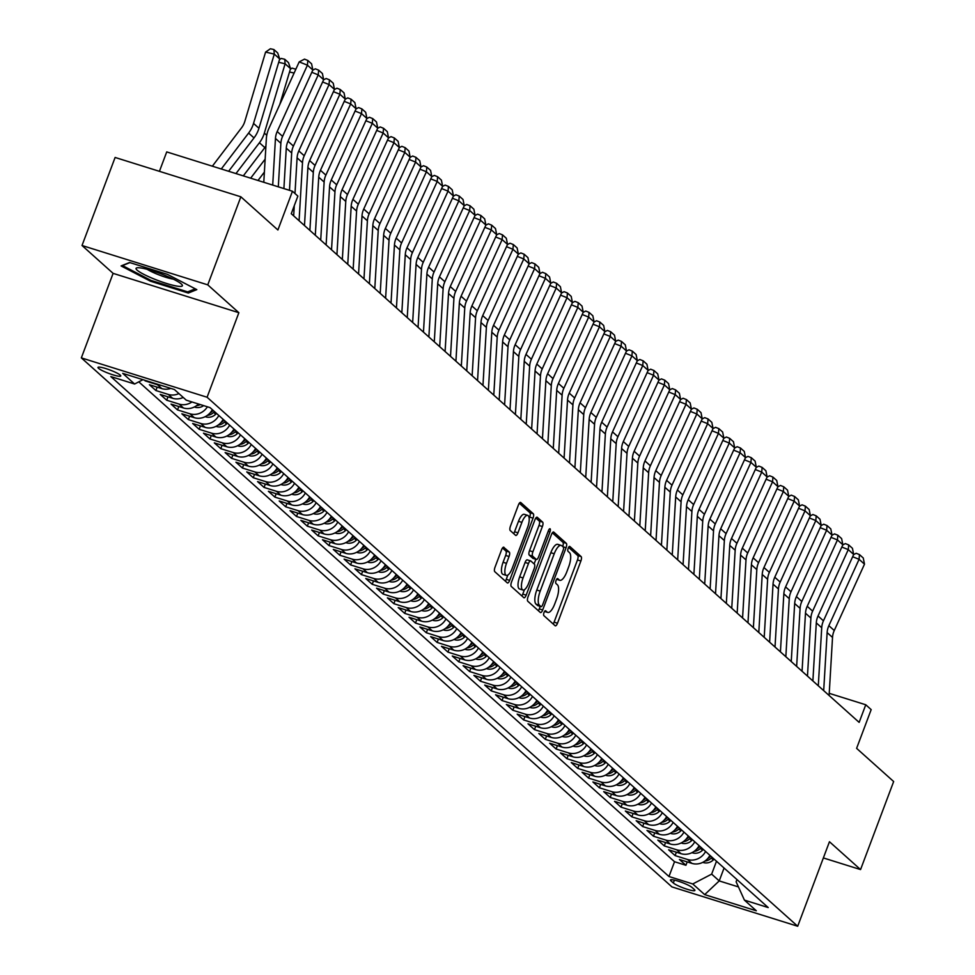 <?xml version="1.0" encoding="UTF-8"?>
<svg xmlns="http://www.w3.org/2000/svg" width="975" height="975" viewBox="0 0 975 975"><rect width="100%" height="100%" fill="white"/><g stroke="black" fill="none" stroke-linecap="round" stroke-linejoin="round"><path stroke-width="1.46" d="M544.013 612.544A2.608 0.914 107.4 0 0 543.855 615.627L555.128 625.731A3.729 1.316 107.4 0 0 555.311 625.84A3.729 1.316 107.4 0 0 557.493 623.232L580.881 561.003A3.729 1.316 107.4 0 0 581.124 556.591L569.839 546.487A2.608 0.914 107.4 0 0 569.705 546.414A2.608 0.914 107.4 0 0 568.181 548.242A2.608 0.914 107.4 0 0 568.023 551.326L569.485 552.642A11.944 4.205 107.4 0 1 568.717 566.743L566.768 571.935A11.944 4.205 107.4 0 1 559.808 580.296A11.944 4.205 107.4 0 1 559.211 579.942L557.749 578.638A2.608 0.914 107.4 0 0 557.627 578.565A2.608 0.914 107.4 0 0 556.103 580.393A2.608 0.914 107.4 0 0 555.933 583.477L557.395 584.793A11.944 4.205 107.4 0 1 556.64 598.894L554.69 604.073A11.944 4.205 107.4 0 1 547.718 612.434A11.944 4.205 107.4 0 1 547.133 612.093L545.671 610.789A2.608 0.914 107.4 0 0 545.537 610.716A2.608 0.914 107.4 0 0 544.013 612.544M98.499 368.294A12.175 1.804 -159.4 0 0 110.809 374.132A12.175 1.804 -159.4 0 0 120.766 375.984A12.175 1.804 -159.4 0 0 120.242 375.107A12.175 1.804 -159.4 0 0 107.933 369.269A12.175 1.804 -159.4 0 0 97.975 367.417A12.175 1.804 -159.4 0 0 98.499 368.294M503.929 547.292A3.729 1.316 107.4 0 0 503.746 547.194A3.729 1.316 107.4 0 0 501.577 549.803L495.008 567.255A3.729 1.316 107.4 0 0 494.776 571.667L507.305 582.892A3.729 1.316 107.4 0 0 507.487 583.001A3.729 1.316 107.4 0 0 509.657 580.381L533.045 518.164A3.729 1.316 107.4 0 0 533.288 513.752L520.76 502.527A3.729 1.316 107.4 0 0 520.577 502.418A3.729 1.316 107.4 0 0 518.395 505.038L510.473 526.122A3.729 1.316 107.4 0 0 510.23 530.534L515.592 535.336A3.729 1.316 107.4 0 0 515.775 535.446A3.729 1.316 107.4 0 0 517.957 532.825L521.893 522.368A9.994 3.51 107.4 0 1 527.707 515.385A9.994 3.51 107.4 0 1 527.572 527.463L512.168 568.425A9.994 3.51 107.4 0 1 506.354 575.408A9.994 3.51 107.4 0 1 506.488 563.331L509.06 556.506A3.729 1.316 107.4 0 0 509.291 552.094L503.539 547.17M823.363 857.939L860.559 869.578L893.661 781.536L856.611 748.349L871.175 709.617L865.763 704.767L859.146 722.378L291.257 213.708L297.875 196.097L292.463 191.258L166.725 151.905L159.425 171.332M207.76 284.858L82.022 245.505L113.112 273.366L238.863 312.707L207.76 284.858L240.862 196.804L277.899 229.99L292.463 191.258M238.863 312.707L207.09 397.239L797.696 926.25L671.946 886.909L81.339 357.886L207.09 397.239M860.559 869.578L829.457 841.73L797.696 926.25M528.036 596.834A3.729 1.316 107.4 0 0 527.792 601.246L540.321 612.471A3.729 1.316 107.4 0 0 540.503 612.568A3.729 1.316 107.4 0 0 542.685 609.96L566.073 547.743A3.729 1.316 107.4 0 0 566.304 543.331L553.776 532.106A3.729 1.316 107.4 0 0 553.593 531.997A3.729 1.316 107.4 0 0 551.423 534.617L528.036 596.834M523.807 597.675L511.278 586.45A3.729 1.316 107.4 0 1 511.522 582.051L534.909 519.821A3.729 1.316 107.4 0 1 537.091 517.213A3.729 1.316 107.4 0 1 537.274 517.323L542.636 522.125A3.729 1.316 107.4 0 1 542.393 526.524L532.911 551.765A3.729 1.316 107.4 0 0 532.667 556.177L536.226 559.357A3.729 1.316 107.4 0 0 536.408 559.467A3.729 1.316 107.4 0 0 538.59 556.847L548.462 530.583A2.608 0.914 107.4 0 1 549.985 528.755A2.608 0.914 107.4 0 1 549.949 531.911L526.171 595.177A3.729 1.316 107.4 0 1 523.989 597.785A3.729 1.316 107.4 0 1 523.807 597.675M82.022 245.505L115.111 157.462L240.862 196.804M144.239 380.092L145.238 380.408M161.009 385.332A15.222 14.064 131.9 0 1 157.487 384.723L161.813 388.598L149.407 384.723L155.89 390.536L157.17 387.148M178.9 393.571A15.222 14.064 131.9 0 1 168.297 394.412L172.624 398.288L160.217 394.412L166.713 400.225L167.98 396.837M191.978 401.956A15.222 14.064 131.9 0 1 179.12 404.101L183.446 407.977L171.039 404.101L177.523 409.914L178.803 406.526M207.419 406.794A15.222 14.064 131.9 0 1 189.93 413.79L194.257 417.666L181.85 413.79L188.346 419.603L189.613 416.215M218.827 415.46A15.222 14.064 131.9 0 1 200.752 423.479L205.079 427.355L192.672 423.479L199.156 429.293L200.436 425.904M229.637 425.149A15.222 14.064 131.9 0 1 211.563 433.168L215.889 437.044L203.483 433.168L209.978 438.982L211.246 435.593M240.459 434.838A15.222 14.064 131.9 0 1 222.385 442.857L226.712 446.733L214.305 442.857L220.789 448.671L222.068 445.283M251.27 444.527A15.222 14.064 131.9 0 1 233.196 452.546L237.522 456.422L225.115 452.546L231.611 458.36L232.879 454.972M262.092 454.216A15.222 14.064 131.9 0 1 244.018 462.235L248.345 466.111L235.938 462.223L242.434 468.037L243.701 464.661M272.902 463.905A15.222 14.064 131.9 0 1 254.828 471.924L259.155 475.8L246.76 471.912L253.244 477.726L254.512 474.35M283.725 473.594A15.222 14.064 131.9 0 1 265.651 481.613L269.978 485.489L257.571 481.601L264.067 487.415L265.334 484.039M294.535 483.283A15.222 14.064 131.9 0 1 276.461 491.303L280.788 495.178L268.393 491.29L274.877 497.104L276.157 493.728M305.358 492.972A15.222 14.064 131.9 0 1 287.284 500.992L291.61 504.867L279.203 500.979L285.699 506.793L286.967 503.417M316.168 502.661A15.222 14.064 131.9 0 1 298.106 510.681L302.433 514.556L290.026 510.668L296.51 516.482L297.789 513.106M326.991 512.35A15.222 14.064 131.9 0 1 308.917 520.37L313.243 524.245L300.836 520.357L307.332 526.171L308.6 522.795M337.801 522.039A15.222 14.064 131.9 0 1 319.739 530.059L324.066 533.934L311.659 530.047L318.143 535.86L319.422 532.484M348.623 531.728A15.222 14.064 131.9 0 1 330.549 539.748L334.876 543.623L322.469 539.736L328.965 545.549L330.232 542.173M359.446 541.418A15.222 14.064 131.9 0 1 341.372 549.437L345.698 553.312L333.292 549.425L339.775 555.238L341.055 551.862M370.256 551.107A15.222 14.064 131.9 0 1 352.182 559.126L356.509 563.002L344.102 559.114L350.598 564.927L351.865 561.551M381.079 560.796A15.222 14.064 131.9 0 1 363.005 568.815L367.331 572.691L354.924 568.803L361.408 574.616L362.688 571.24M391.889 570.485A15.222 14.064 131.9 0 1 373.815 578.504L378.142 582.38L365.735 578.492L372.231 584.305L373.498 580.929M402.712 580.174A15.222 14.064 131.9 0 1 384.638 588.193L388.964 592.069L376.557 588.181L383.053 593.994L384.321 590.618M413.522 589.863A15.222 14.064 131.9 0 1 395.448 597.882L399.774 601.758L387.38 597.87L393.863 603.683L395.131 600.308M424.344 599.552A15.222 14.064 131.9 0 1 406.27 607.571L410.597 611.447L398.19 607.559L404.686 613.372L405.953 609.997M435.155 609.241A15.222 14.064 131.9 0 1 417.081 617.26L421.407 621.136L409.013 617.248L415.496 623.062L416.776 619.686M445.977 618.93A15.222 14.064 131.9 0 1 427.903 626.949L432.23 630.825L419.823 626.937L426.319 632.751L427.586 629.375M456.788 628.619A15.222 14.064 131.9 0 1 438.726 636.638L443.052 640.514L430.645 636.626L437.129 642.44L438.409 639.064M467.61 638.308A15.222 14.064 131.9 0 1 449.536 646.328L453.862 650.203L441.456 646.315L447.952 652.129L449.219 648.753M478.42 647.997A15.222 14.064 131.9 0 1 460.358 656.017L464.685 659.892L452.278 656.004L458.762 661.818L460.042 658.442M489.243 657.686A15.222 14.064 131.9 0 1 471.169 665.706L475.495 669.581L463.088 665.693L469.584 671.507L470.852 668.131M500.065 667.375A15.222 14.064 131.9 0 1 481.991 675.395L486.318 679.27L473.911 675.382L480.395 681.196L481.674 677.82M510.876 677.064A15.222 14.064 131.9 0 1 492.802 685.084L497.128 688.959L484.721 685.072L491.217 690.885L492.485 687.509M521.698 686.753A15.222 14.064 131.9 0 1 503.624 694.773L507.951 698.648L495.544 694.761L502.028 700.574L503.307 697.198M532.508 696.443A15.222 14.064 131.9 0 1 514.434 704.462L518.761 708.338L506.354 704.45L512.85 710.263L514.117 706.887M543.331 706.132A15.222 14.064 131.9 0 1 525.257 714.151L529.583 718.027L517.177 714.139L523.673 719.952L524.94 716.576M554.141 715.821A15.222 14.064 131.9 0 1 536.067 723.84L540.394 727.716L527.999 723.828L534.483 729.641L535.75 726.265M564.964 725.51A15.222 14.064 131.9 0 1 546.89 733.529L551.216 737.405L538.809 733.517L545.305 739.33L546.573 735.954M575.774 735.199A15.222 14.064 131.9 0 1 557.7 743.218L562.027 747.094L549.632 743.206L556.116 749.019L557.395 745.643M586.597 744.888A15.222 14.064 131.9 0 1 568.523 752.907L572.849 756.783L560.442 752.895L566.938 758.708L568.206 755.32M597.407 754.577A15.222 14.064 131.9 0 1 579.345 762.596L583.672 766.472L571.265 762.584L577.748 768.398L579.028 765.009M608.229 764.266A15.222 14.064 131.9 0 1 590.155 772.285L594.482 776.161L582.075 772.273L588.571 778.087L589.838 774.698M619.04 773.955A15.222 14.064 131.9 0 1 600.978 781.974L605.304 785.85L592.898 781.962L599.381 787.776L600.661 784.388M629.862 783.644A15.222 14.064 131.9 0 1 611.788 791.663L616.115 795.539L603.708 791.651L610.204 797.465L611.471 794.077M640.685 793.333A15.222 14.064 131.9 0 1 622.611 801.352L626.937 805.228L614.53 801.34L621.014 807.154L622.294 803.766M651.495 803.022A15.222 14.064 131.9 0 1 633.421 811.042L637.747 814.917L625.341 811.029L631.837 816.843L633.104 813.455M662.318 812.711A15.222 14.064 131.9 0 1 644.243 820.731L648.57 824.606L636.163 820.718L642.647 826.532L643.927 823.144M673.128 822.4A15.222 14.064 131.9 0 1 655.054 830.42L659.38 834.295L646.973 830.408L653.469 836.221L654.737 832.833M683.95 832.089A15.222 14.064 131.9 0 1 665.876 840.109L670.203 843.984L657.796 840.097L664.292 845.91L665.559 842.522M694.761 841.778A15.222 14.064 131.9 0 1 676.687 849.798L681.013 853.673L668.618 849.786L675.102 855.599L687.509 859.487A15.222 14.064 -48.1 0 0 705.583 851.467M676.37 852.211L675.102 855.599M694.395 889.578L692.006 887.445A11.797 1.743 -159.4 0 0 680.087 881.79A11.797 1.743 -159.4 0 0 670.434 879.998A11.797 1.743 -159.4 0 0 670.934 880.852L673.323 882.984A11.797 1.743 -159.4 0 0 685.242 888.639A11.797 1.743 -159.4 0 0 694.895 890.431A11.797 1.743 -159.4 0 0 694.395 889.578M142.935 379.677L134.611 384.016L110.821 376.569L668.972 876.513L692.762 883.959L711.652 874.124L716.491 861.242M134.611 384.016L122.716 373.352L174.379 389.513L186.274 400.177L210.064 407.623L768.215 907.567L744.425 900.12L756.32 910.784L704.669 894.623L692.762 883.959M138.779 381.847L674.529 861.729L685.925 865.288L679.429 859.475L691.836 863.362A15.222 14.064 -48.1 0 0 709.91 855.343M676.687 849.798L664.292 845.91M665.876 840.109L653.469 836.221M655.054 830.42L642.647 826.532M644.243 820.731L631.837 816.843M633.421 811.042L621.014 807.154M622.611 801.352L610.204 797.465M611.788 791.663L599.381 787.776M600.978 781.974L588.571 778.087M590.155 772.285L577.748 768.398M579.345 762.596L566.938 758.708M568.523 752.907L556.116 749.019M557.7 743.218L545.305 739.33M546.89 733.529L534.483 729.641M536.067 723.84L523.673 719.952M525.257 714.151L512.85 710.263M514.434 704.462L502.028 700.574M503.624 694.773L491.217 690.885M492.802 685.084L480.395 681.196M481.991 675.395L469.584 671.507M471.169 665.706L458.762 661.818M460.358 656.017L447.952 652.129M449.536 646.328L437.129 642.44M438.726 636.638L426.319 632.751M427.903 626.949L415.496 623.062M417.081 617.26L404.686 613.372M406.27 607.571L393.863 603.683M395.448 597.882L383.053 593.994M384.638 588.193L372.231 584.305M373.815 578.504L361.408 574.616M363.005 568.815L350.598 564.927M352.182 559.126L339.775 555.238M341.372 549.437L328.965 545.549M330.549 539.748L318.143 535.86M319.739 530.059L307.332 526.171M308.917 520.37L296.51 516.482M298.106 510.681L285.699 506.793M287.284 500.992L274.877 497.104M276.461 491.303L264.067 487.415M265.651 481.613L253.244 477.726M254.828 471.924L242.434 468.037M244.018 462.235L231.611 458.36M233.196 452.546L220.789 448.671M222.385 442.857L209.978 438.982M211.563 433.168L199.156 429.293M200.752 423.479L188.346 419.603M189.93 413.79L177.523 409.914M179.12 404.101L166.713 400.225M168.297 394.412L155.89 390.536M157.487 384.723L145.08 380.847M711.652 874.124L719.221 880.912L738.453 886.921M724.072 868.03L719.221 880.912L704.669 894.623M736.954 879.572L736.125 881.79L744.425 900.12M113.112 273.366L81.339 357.886M865.763 704.767L829.225 693.335M687.192 861.9L685.925 865.288M674.529 861.729L668.972 876.513M681.013 853.673A15.222 14.064 -48.1 0 0 699.087 845.654M670.203 843.984A15.222 14.064 -48.1 0 0 688.277 835.965M659.38 834.295A15.222 14.064 -48.1 0 0 677.454 826.276M648.57 824.606A15.222 14.064 -48.1 0 0 666.644 816.587M637.747 814.917A15.222 14.064 -48.1 0 0 655.822 806.898M626.937 805.228A15.222 14.064 -48.1 0 0 645.011 797.209M616.115 795.539A15.222 14.064 -48.1 0 0 634.189 787.52M605.304 785.85A15.222 14.064 -48.1 0 0 623.366 777.831M594.482 776.161A15.222 14.064 -48.1 0 0 612.556 768.142M583.672 766.472A15.222 14.064 -48.1 0 0 601.733 758.453M572.849 756.783A15.222 14.064 -48.1 0 0 590.923 748.763M562.027 747.094A15.222 14.064 -48.1 0 0 580.101 739.074M551.216 737.405A15.222 14.064 -48.1 0 0 569.29 729.385M540.394 727.716A15.222 14.064 -48.1 0 0 558.468 719.696M529.583 718.027A15.222 14.064 -48.1 0 0 547.658 710.007M518.761 708.338A15.222 14.064 -48.1 0 0 536.835 700.318M507.951 698.648A15.222 14.064 -48.1 0 0 526.025 690.629M497.128 688.959A15.222 14.064 -48.1 0 0 515.202 680.94M486.318 679.27A15.222 14.064 -48.1 0 0 504.392 671.251M475.495 669.581A15.222 14.064 -48.1 0 0 493.569 661.562M464.685 659.892A15.222 14.064 -48.1 0 0 482.747 651.873M453.862 650.203A15.222 14.064 -48.1 0 0 471.937 642.184M443.052 640.514A15.222 14.064 -48.1 0 0 461.114 632.495M432.23 630.825A15.222 14.064 -48.1 0 0 450.304 622.806M421.407 621.136A15.222 14.064 -48.1 0 0 439.481 613.117M410.597 611.447A15.222 14.064 -48.1 0 0 428.671 603.428M399.774 601.758A15.222 14.064 -48.1 0 0 417.848 593.738M388.964 592.069A15.222 14.064 -48.1 0 0 407.038 584.049M378.142 582.38A15.222 14.064 -48.1 0 0 396.216 574.36M367.331 572.691A15.222 14.064 -48.1 0 0 385.405 564.671M356.509 563.002A15.222 14.064 -48.1 0 0 374.583 554.982M345.698 553.312A15.222 14.064 -48.1 0 0 363.773 545.293M334.876 543.623A15.222 14.064 -48.1 0 0 352.95 535.604M324.066 533.934A15.222 14.064 -48.1 0 0 342.14 525.915M313.243 524.245A15.222 14.064 -48.1 0 0 331.317 516.226M302.433 514.556A15.222 14.064 -48.1 0 0 320.495 506.537M291.61 504.867A15.222 14.064 -48.1 0 0 309.684 496.848M280.788 495.178A15.222 14.064 -48.1 0 0 298.862 487.159M269.978 485.489A15.222 14.064 -48.1 0 0 288.052 477.47M259.155 475.8A15.222 14.064 -48.1 0 0 277.229 467.781M248.345 466.111A15.222 14.064 -48.1 0 0 266.419 458.092M237.522 456.422A15.222 14.064 -48.1 0 0 255.596 448.403M226.712 446.733A15.222 14.064 -48.1 0 0 244.786 438.713M215.889 437.044A15.222 14.064 -48.1 0 0 233.963 429.024M205.079 427.355A15.222 14.064 -48.1 0 0 223.153 419.335M194.257 417.666A15.222 14.064 -48.1 0 0 212.331 409.646M183.446 407.977A15.222 14.064 -48.1 0 0 198.51 404.003M172.624 398.288A15.222 14.064 -48.1 0 0 183.227 397.447M161.813 388.598A15.222 14.064 -48.1 0 0 170.82 388.403M129.577 262.507L121.083 265.931L150.455 281.202L188.321 293.048L196.816 289.624L167.444 274.353L129.577 262.507M188.967 291.354L188.321 293.048M150.796 280.3L150.455 281.202M547.718 612.434L544.55 611.447A11.944 4.205 107.4 0 0 545.001 611.435M559.808 580.296L556.64 579.296A11.944 4.205 107.4 0 0 557.091 579.284M553.166 623.963A3.729 1.316 107.4 0 0 554.092 622.16L577.48 559.942A3.729 1.316 107.4 0 0 577.724 555.531L568.596 547.365M562.709 546.573A3.729 1.316 107.4 0 0 562.904 542.271L552.35 532.813M538.346 610.703A3.729 1.316 107.4 0 0 539.285 608.9L540.223 606.377M540.967 606.584A2.608 0.914 107.4 0 0 541.101 606.657A2.608 0.914 107.4 0 0 542.624 604.829L563.16 550.205A2.608 0.914 107.4 0 0 563.318 547.121L561.783 545.744A11.944 4.205 107.4 0 0 561.198 545.403A11.944 4.205 107.4 0 0 554.227 553.763L540.199 591.094A11.944 4.205 107.4 0 0 539.431 605.207L540.967 606.584L537.578 605.512A2.608 0.914 107.4 0 0 537.7 605.597A2.608 0.914 107.4 0 0 537.847 605.609M558.383 544.684A11.944 4.205 107.4 0 0 557.798 544.342A11.944 4.205 107.4 0 0 550.826 552.703L554.227 553.763M537.578 605.512L536.031 604.134A11.944 4.205 107.4 0 1 536.798 590.033L550.826 552.703M535.836 518.018L539.236 521.052L542.636 522.125M533.227 558.419A3.729 1.316 107.4 0 1 533.008 558.407A3.729 1.316 107.4 0 1 532.825 558.297L529.267 555.104A3.729 1.316 107.4 0 1 529.51 550.704L538.992 525.464A3.729 1.316 107.4 0 0 539.236 521.052M535.86 559.297L534.117 563.94M524.428 589.704L522.771 594.104L526.171 595.177M523.063 577.956A9.994 3.51 107.4 0 0 522.929 590.021A9.994 3.51 107.4 0 0 528.742 583.038L534.166 568.608A3.729 1.316 107.4 0 0 534.41 564.196L530.851 561.015A3.729 1.316 107.4 0 0 530.668 560.905A3.729 1.316 107.4 0 0 528.487 563.513L523.063 577.956L519.663 576.883A9.994 3.51 107.4 0 0 519.529 588.961L522.929 590.021M530.461 560.893L527.451 559.942A3.729 1.316 107.4 0 0 527.268 559.845A3.729 1.316 107.4 0 0 525.086 562.453L528.487 563.513M519.663 576.883L525.086 562.453M521.844 595.908A3.729 1.316 107.4 0 0 522.771 594.104M506.354 575.408L502.954 574.348A9.994 3.51 107.4 0 1 503.088 562.27L505.659 555.445A3.729 1.316 107.4 0 0 505.891 551.033L502.503 547.999M527.707 515.385L524.318 514.312A9.994 3.51 107.4 0 0 518.493 521.308L521.893 522.368M513.63 533.569A3.729 1.316 107.4 0 0 514.556 531.765L518.493 521.308M529.181 518.359L529.657 517.091A3.729 1.316 107.4 0 0 529.888 512.692L519.334 503.234M505.33 581.124A3.729 1.316 107.4 0 0 506.269 579.321L507.853 575.092M702.817 862.339L703.487 862.595A10.079 9.323 -48.1 0 0 713.298 859.926L714.114 859.121M704.888 861.083A10.079 9.323 -48.1 0 0 711.238 858.085L712.067 857.281M710.763 856.111L709.946 856.915A10.079 9.323 131.9 0 1 707.582 858.682M823.692 690.629L827.129 632.58A19.025 17.587 131.9 0 1 828.86 625.67L859.085 559.309L852.65 556.737M829.103 695.467L832.528 637.431A19.025 17.587 131.9 0 1 834.259 630.52L864.496 564.159L859.085 559.309L859.463 554.592L863.253 557.98L864.496 564.159M853.625 554.592L856.172 553.276L859.463 554.592M154.257 279.069A24.728 3.656 -159.4 0 0 181.911 284.59A24.728 3.656 -159.4 0 0 164.178 275.072A24.728 3.656 -159.4 0 0 137.195 267.784A24.728 3.656 -159.4 0 0 154.257 279.069M147.249 269.344A16.928 2.511 -159.4 0 0 157.389 274.267A16.928 2.511 -159.4 0 0 173.306 279.142M195.256 288.819L187.675 291.878L150.979 280.398L122.521 265.59L129.919 262.616M691.994 852.65L692.677 852.906A10.079 9.323 -48.1 0 0 702.487 850.237L703.304 849.432M694.078 851.394A10.079 9.323 -48.1 0 0 700.428 848.396L701.244 847.592M699.953 846.422L699.124 847.226A10.079 9.323 131.9 0 1 696.759 848.993M681.184 842.961L681.854 843.217A10.079 9.323 -48.1 0 0 691.665 840.547L692.482 839.743M683.256 841.705A10.079 9.323 -48.1 0 0 689.605 838.707L690.434 837.903M689.13 836.733L688.313 837.537A10.079 9.323 131.9 0 1 685.937 839.304M670.361 833.272L671.044 833.527A10.079 9.323 -48.1 0 0 680.855 830.858L681.671 830.054M672.433 832.016A10.079 9.323 -48.1 0 0 678.795 829.018L679.612 828.214M678.32 827.044L677.491 827.848A10.079 9.323 131.9 0 1 675.127 829.615M659.551 823.582L660.221 823.838A10.079 9.323 -48.1 0 0 670.032 821.169L670.849 820.365M661.623 822.327A10.079 9.323 -48.1 0 0 667.973 819.329L668.801 818.525M667.497 817.355L666.681 818.159A10.079 9.323 131.9 0 1 664.304 819.926M812.882 680.94L816.307 622.891A19.025 17.587 131.9 0 1 818.037 615.981L848.274 549.62L841.827 547.048M818.293 685.778L821.718 627.742A19.025 17.587 131.9 0 1 823.448 620.831L853.686 554.47L848.274 549.62L848.652 544.903L852.43 548.291L853.686 554.47M842.814 544.903L845.349 543.587L848.652 544.903M802.059 671.251L805.484 613.202A19.025 17.587 131.9 0 1 807.227 606.292L837.452 539.931L831.017 537.359M807.471 676.089L810.895 618.053A19.025 17.587 131.9 0 1 812.626 611.142L842.863 544.781L837.452 539.931L837.83 535.214L841.62 538.602L842.863 544.781M831.992 535.214L834.539 533.898L837.83 535.214M791.249 661.562L794.674 603.525A19.025 17.587 131.9 0 1 796.404 596.602L826.642 530.242L820.194 527.67M796.648 666.4L800.085 608.363A19.025 17.587 131.9 0 1 801.816 601.453L832.053 535.092L826.642 530.242L827.019 525.525L830.797 528.913L832.053 535.092M821.169 525.525L823.717 524.209L827.019 525.525M780.427 651.873L783.851 593.836A19.025 17.587 131.9 0 1 785.594 586.913L815.819 520.553L809.384 517.981M785.838 656.711L789.263 598.674A19.025 17.587 131.9 0 1 790.993 591.764L821.23 525.403L815.819 520.553L816.197 515.836L819.987 519.224L821.23 525.403M810.359 515.836L812.906 514.52L816.197 515.836M648.728 813.893L649.411 814.149A10.079 9.323 -48.1 0 0 659.21 811.48L660.038 810.676M650.8 812.638A10.079 9.323 -48.1 0 0 657.162 809.64L657.979 808.836M656.687 807.666L655.858 808.47A10.079 9.323 131.9 0 1 653.494 810.237M769.616 642.184L773.041 584.147A19.025 17.587 131.9 0 1 774.772 577.224L805.009 510.863L798.562 508.292M775.015 647.022L778.452 588.985A19.025 17.587 131.9 0 1 780.183 582.075L810.408 515.714L805.009 510.863L805.387 506.147L809.165 509.535L810.408 515.714M799.537 506.147L802.084 504.831L805.387 506.147M637.906 804.204L638.588 804.46A10.079 9.323 -48.1 0 0 648.399 801.791L649.216 800.987M639.99 802.949A10.079 9.323 -48.1 0 0 646.34 799.951L647.168 799.147M645.864 797.977L645.048 798.781A10.079 9.323 131.9 0 1 642.671 800.56M758.794 632.495L762.218 574.458A19.025 17.587 131.9 0 1 763.949 567.535L794.186 501.174L787.739 498.603M764.205 637.333L767.63 579.296A19.025 17.587 131.9 0 1 769.36 572.386L799.598 506.025L794.186 501.174L794.564 496.458L798.354 499.846L799.598 506.025M788.726 496.458L791.273 495.142L794.564 496.458M627.096 794.515L627.778 794.771A10.079 9.323 -48.1 0 0 637.577 792.102L638.406 791.298M629.168 793.26A10.079 9.323 -48.1 0 0 635.529 790.262L636.346 789.457M635.042 788.287L634.225 789.092A10.079 9.323 131.9 0 1 631.861 790.871M747.983 622.806L751.408 564.769A19.025 17.587 131.9 0 1 753.139 557.846L783.376 491.485L776.929 488.914M753.382 627.644L756.819 569.607A19.025 17.587 131.9 0 1 758.55 562.697L788.775 496.336L783.376 491.485L783.742 486.769L787.532 490.157L788.775 496.336M777.904 486.769L780.451 485.452L783.742 486.769M616.273 784.826L616.956 785.082A10.079 9.323 -48.1 0 0 626.767 782.413L627.583 781.609M618.357 783.571A10.079 9.323 -48.1 0 0 624.707 780.573L625.523 779.768M624.232 778.598L623.415 779.403A10.079 9.323 131.9 0 1 621.038 781.182M737.161 613.117L740.586 555.08A19.025 17.587 131.9 0 1 742.316 548.157L772.553 481.796L766.106 479.225M742.572 617.955L745.997 559.918A19.025 17.587 131.9 0 1 747.727 553.008L777.965 486.647L772.553 481.796L772.931 477.08L776.722 480.468L777.965 486.647M767.093 477.08L769.641 475.763L772.931 477.08M605.463 775.137L606.133 775.393A10.079 9.323 -48.1 0 0 615.944 772.724L616.773 771.92M607.535 773.882A10.079 9.323 -48.1 0 0 613.897 770.884L614.713 770.079M613.409 768.909L612.592 769.714A10.079 9.323 131.9 0 1 610.228 771.493M726.338 603.428L729.775 545.391A19.025 17.587 131.9 0 1 731.506 538.468L761.743 472.107L755.296 469.536M731.75 608.266L735.174 550.229A19.025 17.587 131.9 0 1 736.917 543.319L767.142 476.958L761.743 472.107L762.109 467.391L765.899 470.779L767.142 476.958M756.271 467.391L758.818 466.074L762.109 467.391M594.64 765.448L595.323 765.704A10.079 9.323 -48.1 0 0 605.134 763.035L605.95 762.231M596.724 764.193A10.079 9.323 -48.1 0 0 603.074 761.195L603.891 760.39M602.599 759.22L601.782 760.025A10.079 9.323 131.9 0 1 599.406 761.804M715.528 593.738L718.953 535.702A19.025 17.587 131.9 0 1 720.683 528.779L750.921 462.418L744.473 459.847M720.939 598.589L724.364 540.54A19.025 17.587 131.9 0 1 726.095 533.63L756.332 467.269L750.921 462.418L751.298 457.702L755.089 461.09L756.332 467.269M745.461 457.702L748.008 456.385L751.298 457.702M583.83 755.759L584.5 756.015A10.079 9.323 -48.1 0 0 594.311 753.346L595.128 752.542M585.902 754.504A10.079 9.323 -48.1 0 0 592.264 751.506L593.08 750.701M591.776 749.531L590.96 750.336A10.079 9.323 131.9 0 1 588.595 752.115M704.706 584.049L708.142 526.013A19.025 17.587 131.9 0 1 709.873 519.09L740.098 452.741L733.663 450.158M710.117 588.9L713.542 530.851A19.025 17.587 131.9 0 1 715.284 523.941L745.509 457.58L740.098 452.741L740.476 448.013L744.266 451.401L745.509 457.58M734.638 448.013L737.185 446.696L740.476 448.013M573.008 746.07L573.69 746.326A10.079 9.323 -48.1 0 0 583.501 743.657L584.317 742.852M575.092 744.815A10.079 9.323 -48.1 0 0 581.441 741.817L582.258 741.012M580.966 739.842L580.149 740.647A10.079 9.323 131.9 0 1 577.773 742.426M693.895 574.36L697.32 516.323A19.025 17.587 131.9 0 1 699.051 509.401L729.288 443.052L722.841 440.481M699.307 579.211L702.731 521.162A19.025 17.587 131.9 0 1 704.462 514.252L734.699 447.891L729.288 443.052L729.666 438.323L733.444 441.712L734.699 447.891M723.828 438.323L726.363 437.007L729.666 438.323M562.197 736.381L562.867 736.637A10.079 9.323 -48.1 0 0 572.678 733.968L573.495 733.163M564.269 735.126A10.079 9.323 -48.1 0 0 570.619 732.128L571.447 731.323M570.143 730.153L569.327 730.957A10.079 9.323 131.9 0 1 566.962 732.737M683.073 564.671L686.51 506.634A19.025 17.587 131.9 0 1 688.24 499.712L718.465 433.363L712.03 430.792M688.484 569.522L691.909 511.473A19.025 17.587 131.9 0 1 693.639 504.562L723.877 438.202L718.465 433.363L718.843 428.634L722.633 432.023L723.877 438.202M713.005 428.634L715.553 427.318L718.843 428.634M551.375 726.692L552.057 726.948A10.079 9.323 -48.1 0 0 561.868 724.279L562.685 723.474M553.459 725.437A10.079 9.323 -48.1 0 0 559.808 722.438L560.625 721.634M559.333 720.464L558.504 721.268A10.079 9.323 131.9 0 1 556.14 723.048M672.263 554.982L675.687 496.945A19.025 17.587 131.9 0 1 677.418 490.023L707.655 423.674L701.208 421.102M677.674 559.833L681.098 501.784A19.025 17.587 131.9 0 1 682.829 494.873L713.066 428.513L707.655 423.674L708.033 418.945L711.811 422.333L713.066 428.513M702.195 418.945L704.73 417.629L708.033 418.945M540.564 717.003L541.235 717.259A10.079 9.323 -48.1 0 0 551.046 714.59L551.862 713.785M542.636 715.747A10.079 9.323 -48.1 0 0 548.986 712.749L549.815 711.945M548.511 710.775L547.694 711.579A10.079 9.323 131.9 0 1 545.317 713.359M661.44 545.293L664.865 487.256A19.025 17.587 131.9 0 1 666.608 480.334L696.832 413.985L690.398 411.413M666.851 550.144L670.276 492.095A19.025 17.587 131.9 0 1 672.007 485.184L702.244 418.823L696.832 413.985L697.21 409.256L701.001 412.644L702.244 418.823M691.372 409.256L693.92 407.94L697.21 409.256M529.742 707.314L530.424 707.57A10.079 9.323 -48.1 0 0 540.235 704.901L541.052 704.096M531.814 706.058A10.079 9.323 -48.1 0 0 538.176 703.06L538.992 702.256M537.7 701.086L536.872 701.902A10.079 9.323 131.9 0 1 534.507 703.67M650.63 535.604L654.054 477.567A19.025 17.587 131.9 0 1 655.785 470.645L686.022 404.296L679.575 401.724M656.029 540.455L659.466 482.406A19.025 17.587 131.9 0 1 661.196 475.495L691.433 409.134L686.022 404.296L686.4 399.567L690.178 402.955L691.433 409.134M680.55 399.567L683.097 398.251L686.4 399.567M518.932 697.625L519.602 697.881A10.079 9.323 -48.1 0 0 529.413 695.212L530.229 694.407M521.003 696.369A10.079 9.323 -48.1 0 0 527.353 693.371L528.182 692.567M526.878 691.397L526.061 692.213A10.079 9.323 131.9 0 1 523.685 693.981M639.807 525.915L643.232 467.878A19.025 17.587 131.9 0 1 644.975 460.956L675.2 394.607L668.765 392.035M645.218 530.766L648.643 472.717A19.025 17.587 131.9 0 1 650.374 465.806L680.611 399.445L675.2 394.607L675.578 389.878L679.368 393.266L680.611 399.445M669.74 389.878L672.287 388.562L675.578 389.878M508.109 687.936L508.792 688.192A10.079 9.323 -48.1 0 0 518.59 685.523L519.419 684.718M510.181 686.68A10.079 9.323 -48.1 0 0 516.543 683.682L517.359 682.878M516.067 681.708L515.239 682.524A10.079 9.323 131.9 0 1 512.874 684.292M628.997 516.226L632.422 458.189A19.025 17.587 131.9 0 1 634.152 451.267L664.389 384.918L657.942 382.346M634.396 521.077L637.833 463.028A19.025 17.587 131.9 0 1 639.563 456.117L669.788 389.756L664.389 384.918L664.767 380.189L668.545 383.577L669.788 389.756M658.917 380.189L661.464 378.873L664.767 380.189M497.287 678.247L497.969 678.503A10.079 9.323 -48.1 0 0 507.78 675.833L508.597 675.029M499.371 676.991A10.079 9.323 -48.1 0 0 505.72 673.993L506.549 673.189M505.245 672.019L504.428 672.835A10.079 9.323 131.9 0 1 502.052 674.602M618.174 506.537L621.599 448.5A19.025 17.587 131.9 0 1 623.33 441.577L653.567 375.229L647.12 372.657M623.586 511.388L627.01 453.338A19.025 17.587 131.9 0 1 628.741 446.428L658.978 380.067L653.567 375.229L653.945 370.5L657.735 373.888L658.978 380.067M648.107 370.5L650.654 369.184L653.945 370.5M486.476 668.557L487.159 668.813A10.079 9.323 -48.1 0 0 496.957 666.144L497.786 665.34M488.548 667.302A10.079 9.323 -48.1 0 0 494.91 664.304L495.727 663.5M494.423 662.33L493.606 663.146A10.079 9.323 131.9 0 1 491.242 664.913M607.364 496.848L610.789 438.811A19.025 17.587 131.9 0 1 612.519 431.888L642.757 365.54L636.309 362.968M612.763 501.698L616.2 443.649A19.025 17.587 131.9 0 1 617.931 436.739L648.156 370.378L642.757 365.54L643.122 360.811L646.912 364.199L648.156 370.378M637.284 360.811L639.832 359.495L643.122 360.811M475.654 658.868L476.336 659.124A10.079 9.323 -48.1 0 0 486.147 656.455L486.964 655.651M477.738 657.613A10.079 9.323 -48.1 0 0 484.087 654.615L484.904 653.811M483.612 652.641L482.796 653.457A10.079 9.323 131.9 0 1 480.419 655.224M596.542 487.159L599.966 429.122A19.025 17.587 131.9 0 1 601.697 422.199L631.934 355.851L625.487 353.279M601.953 492.009L605.378 433.96A19.025 17.587 131.9 0 1 607.108 427.05L637.345 360.689L631.934 355.851L632.312 351.122L636.102 354.51L637.345 360.689M626.474 351.122L629.021 349.806L632.312 351.122M464.843 649.179L465.514 649.435A10.079 9.323 -48.1 0 0 475.325 646.766L476.153 645.962M466.915 647.924A10.079 9.323 -48.1 0 0 473.277 644.926L474.094 644.122M472.79 642.952L471.973 643.768A10.079 9.323 131.9 0 1 469.609 645.535M585.719 477.47L589.156 419.433A19.025 17.587 131.9 0 1 590.887 412.51L621.124 346.162L614.677 343.59M591.13 482.32L594.555 424.271A19.025 17.587 131.9 0 1 596.298 417.361L626.523 351L621.124 346.162L621.489 341.433L625.28 344.821L626.523 351M615.652 341.433L618.199 340.117L621.489 341.433M454.021 639.49L454.703 639.746A10.079 9.323 -48.1 0 0 464.514 637.077L465.331 636.273M456.105 638.235A10.079 9.323 -48.1 0 0 462.455 635.237L463.271 634.432M461.979 633.263L461.163 634.079A10.079 9.323 131.9 0 1 458.786 635.846M574.909 467.781L578.333 409.744A19.025 17.587 131.9 0 1 580.064 402.821L610.301 336.472L603.854 333.901M580.32 472.631L583.745 414.582A19.025 17.587 131.9 0 1 585.475 407.672L615.712 341.311L610.301 336.472L610.679 331.744L614.469 335.132L615.712 341.311M604.841 331.744L607.388 330.428L610.679 331.744M443.211 629.801L443.881 630.069A10.079 9.323 -48.1 0 0 453.692 627.388L454.508 626.584M445.283 628.546A10.079 9.323 -48.1 0 0 451.644 625.548L452.461 624.743M451.157 623.573L450.34 624.39A10.079 9.323 131.9 0 1 447.976 626.157M564.086 458.092L567.523 400.055A19.025 17.587 131.9 0 1 569.254 393.132L599.479 326.783L593.044 324.212M569.497 462.942L572.922 404.893A19.025 17.587 131.9 0 1 574.665 397.983L604.89 331.622L599.479 326.783L599.857 322.055L603.647 325.443L604.89 331.622M594.019 322.055L596.566 320.738L599.857 322.055M432.388 620.112L433.071 620.38A10.079 9.323 -48.1 0 0 442.882 617.699L443.698 616.895M434.472 618.857A10.079 9.323 -48.1 0 0 440.822 615.859L441.638 615.054M440.347 613.884L439.53 614.701A10.079 9.323 131.9 0 1 437.153 616.468M421.578 610.423L422.248 610.691A10.079 9.323 -48.1 0 0 432.059 608.01L432.876 607.206M423.65 609.168A10.079 9.323 -48.1 0 0 429.999 606.17L430.828 605.365M429.524 604.195L428.707 605.012A10.079 9.323 131.9 0 1 426.343 606.779M410.755 600.734L411.438 601.002A10.079 9.323 -48.1 0 0 421.249 598.321L422.065 597.517M412.839 599.479A10.079 9.323 -48.1 0 0 419.189 596.481L420.006 595.676M418.714 594.506L417.885 595.323A10.079 9.323 131.9 0 1 415.521 597.09M553.276 448.403L556.701 390.366A19.025 17.587 131.9 0 1 558.431 383.443L588.668 317.094L582.221 314.523M558.687 453.253L562.112 395.204A19.025 17.587 131.9 0 1 563.842 388.294L594.08 321.933L588.668 317.094L589.046 312.366L592.824 315.754L594.08 321.933M583.208 312.366L585.743 311.049L589.046 312.366M542.453 438.713L545.89 380.677A19.025 17.587 131.9 0 1 547.621 373.754L577.846 307.405L571.411 304.834M547.865 443.564L551.289 385.515A19.025 17.587 131.9 0 1 553.02 378.605L583.257 312.244L577.846 307.405L578.224 302.677L582.014 306.065L583.257 312.244M572.386 302.677L574.933 301.36L578.224 302.677M531.643 429.024L535.068 370.987A19.025 17.587 131.9 0 1 536.798 364.065L567.036 297.716L560.588 295.145M537.054 433.875L540.479 375.826A19.025 17.587 131.9 0 1 542.21 368.916L572.447 302.555L567.036 297.716L567.413 292.988L571.192 296.376L572.447 302.555M561.576 292.988L564.111 291.671L567.413 292.988M399.945 591.045L400.615 591.313A10.079 9.323 -48.1 0 0 410.426 588.632L411.243 587.827M402.017 589.79A10.079 9.323 -48.1 0 0 408.367 586.792L409.195 585.987M407.891 584.817L407.075 585.634A10.079 9.323 131.9 0 1 404.698 587.401M520.821 419.335L524.245 361.298A19.025 17.587 131.9 0 1 525.988 354.376L556.213 288.027L549.778 285.456M526.232 424.186L529.657 366.137A19.025 17.587 131.9 0 1 531.387 359.227L561.624 292.866L556.213 288.027L556.591 283.298L560.381 286.687L561.624 292.866M550.753 283.298L553.3 281.982L556.591 283.298M389.122 581.356L389.805 581.624A10.079 9.323 -48.1 0 0 399.616 578.943L400.433 578.138M391.194 580.101A10.079 9.323 -48.1 0 0 397.556 577.102L398.373 576.298M397.081 575.128L396.252 575.945A10.079 9.323 131.9 0 1 393.888 577.712M510.01 409.646L513.435 351.609A19.025 17.587 131.9 0 1 515.166 344.687L545.403 278.338L538.956 275.767M515.409 414.497L518.846 356.448A19.025 17.587 131.9 0 1 520.577 349.538L550.814 283.177L545.403 278.338L545.781 273.609L549.559 276.998L550.814 283.177M539.931 273.609L542.478 272.293L545.781 273.609M378.312 571.667L378.982 571.935A10.079 9.323 -48.1 0 0 388.793 569.254L389.61 568.449M380.384 570.412A10.079 9.323 -48.1 0 0 386.734 567.413L387.562 566.609M386.258 565.439L385.442 566.256A10.079 9.323 131.9 0 1 383.065 568.023M499.188 399.957L502.612 341.92A19.025 17.587 131.9 0 1 504.355 334.998L534.58 268.649L528.145 266.077M504.599 404.808L508.024 346.759A19.025 17.587 131.9 0 1 509.754 339.848L539.992 273.488L534.58 268.649L534.958 263.92L538.748 267.308L539.992 273.488M529.12 263.92L531.668 262.604L534.958 263.92M367.49 561.978L368.172 562.246A10.079 9.323 -48.1 0 0 377.971 559.565L378.8 558.76M369.562 560.722A10.079 9.323 -48.1 0 0 375.923 557.724L376.74 556.92M375.448 555.75L374.619 556.567A10.079 9.323 131.9 0 1 372.255 558.334M488.378 390.268L491.802 332.231A19.025 17.587 131.9 0 1 493.533 325.309L523.77 258.96L517.323 256.388M493.777 395.119L497.213 337.07A19.025 17.587 131.9 0 1 498.944 330.159L529.169 263.798L523.77 258.96L524.148 254.231L527.926 257.619L529.169 263.798M518.298 254.231L520.845 252.915L524.148 254.231M356.667 552.289L357.35 552.557A10.079 9.323 -48.1 0 0 367.161 549.876L367.977 549.071M358.751 551.033A10.079 9.323 -48.1 0 0 365.101 548.035L365.93 547.231M364.626 546.061L363.809 546.878A10.079 9.323 131.9 0 1 361.433 548.645M477.555 380.579L480.98 322.542A19.025 17.587 131.9 0 1 482.71 315.62L512.947 249.271L506.5 246.699M482.966 385.43L486.391 327.381A19.025 17.587 131.9 0 1 488.122 320.47L518.359 254.109L512.947 249.271L513.325 244.542L517.116 247.93L518.359 254.109M507.487 244.542L510.035 243.226L513.325 244.542M345.857 542.6L346.539 542.868A10.079 9.323 -48.1 0 0 356.338 540.187L357.167 539.382M347.929 541.344A10.079 9.323 -48.1 0 0 354.291 538.346L355.107 537.542M353.803 536.372L352.987 537.188A10.079 9.323 131.9 0 1 350.622 538.956M466.745 370.89L470.169 312.853A19.025 17.587 131.9 0 1 471.9 305.931L502.137 239.582L495.69 237.01M472.144 375.741L475.581 317.692A19.025 17.587 131.9 0 1 477.311 310.781L507.536 244.42L502.137 239.582L502.503 234.853L506.293 238.241L507.536 244.42M496.665 234.853L499.212 233.537L502.503 234.853M335.034 532.911L335.717 533.179A10.079 9.323 -48.1 0 0 345.528 530.497L346.344 529.693M337.118 531.655A10.079 9.323 -48.1 0 0 343.468 528.657L344.285 527.853M342.993 526.683L342.176 527.499A10.079 9.323 131.9 0 1 339.8 529.267M455.922 361.201L459.347 303.164A19.025 17.587 131.9 0 1 461.077 296.242L491.315 229.893L484.867 227.321M461.333 366.052L464.758 308.002A19.025 17.587 131.9 0 1 466.489 301.092L496.726 234.731L491.315 229.893L491.692 225.164L495.483 228.552L496.726 234.731M485.855 225.164L488.402 223.848L491.692 225.164M324.224 523.222L324.894 523.49A10.079 9.323 -48.1 0 0 334.705 520.808L335.534 520.004M326.296 521.966A10.079 9.323 -48.1 0 0 332.658 518.968L333.474 518.164M332.17 516.994L331.354 517.81A10.079 9.323 131.9 0 1 328.989 519.577M445.1 351.512L448.537 293.475A19.025 17.587 131.9 0 1 450.267 286.553L480.504 220.204L474.057 217.632M450.511 356.362L453.936 298.313A19.025 17.587 131.9 0 1 455.678 291.403L485.903 225.042L480.504 220.204L480.87 215.475L484.66 218.863L485.903 225.042M475.032 215.475L477.579 214.159L480.87 215.475M313.402 513.533L314.084 513.801A10.079 9.323 -48.1 0 0 323.895 511.119L324.712 510.315M315.486 512.277A10.079 9.323 -48.1 0 0 321.835 509.279L322.652 508.475M321.36 507.305L320.543 508.121A10.079 9.323 131.9 0 1 318.167 509.888M434.289 341.823L437.714 283.786A19.025 17.587 131.9 0 1 439.445 276.863L469.682 210.515L463.235 207.943M439.701 346.673L443.125 288.624A19.025 17.587 131.9 0 1 444.856 281.714L475.093 215.353L469.682 210.515L470.06 205.786L473.85 209.174L475.093 215.353M464.222 205.786L466.769 204.47L470.06 205.786M302.591 503.843L303.262 504.112A10.079 9.323 -48.1 0 0 313.072 501.43L313.889 500.626M304.663 502.588A10.079 9.323 -48.1 0 0 311.025 499.59L311.842 498.786M310.538 497.616L309.721 498.432A10.079 9.323 131.9 0 1 307.357 500.199M423.467 332.134L426.904 274.097A19.025 17.587 131.9 0 1 428.634 267.174L458.859 200.826L452.424 198.254M428.878 336.984L432.303 278.935A19.025 17.587 131.9 0 1 434.046 272.025L464.271 205.664L458.859 200.826L459.237 196.097L463.028 199.485L464.271 205.664M453.399 196.097L455.947 194.781L459.237 196.097M291.769 494.154L292.451 494.423A10.079 9.323 -48.1 0 0 302.262 491.741L303.079 490.937M293.853 492.899A10.079 9.323 -48.1 0 0 300.202 489.901L301.019 489.097M299.727 487.927L298.911 488.743A10.079 9.323 131.9 0 1 296.534 490.51M412.657 322.445L416.081 264.408A19.025 17.587 131.9 0 1 417.812 257.485L448.049 191.137L441.602 188.565M418.068 327.295L421.492 269.246A19.025 17.587 131.9 0 1 423.223 262.336L453.46 195.975L448.049 191.137L448.427 186.408L452.205 189.796L453.46 195.975M442.589 186.408L445.124 185.092L448.427 186.408M280.958 484.465L281.629 484.733A10.079 9.323 -48.1 0 0 291.44 482.052L292.256 481.248M283.03 483.21A10.079 9.323 -48.1 0 0 289.38 480.212L290.209 479.408M288.905 478.237L288.088 479.054A10.079 9.323 131.9 0 1 285.724 480.821M401.834 312.756L405.271 254.719A19.025 17.587 131.9 0 1 407.002 247.796L437.227 181.447L430.792 178.876M407.245 317.606L410.67 259.557A19.025 17.587 131.9 0 1 412.401 252.647L442.638 186.286L437.227 181.447L437.604 176.719L441.395 180.107L442.638 186.286M431.767 176.719L434.314 175.402L437.604 176.719M270.136 474.776L270.818 475.044A10.079 9.323 -48.1 0 0 280.629 472.363L281.446 471.559M272.22 473.521A10.079 9.323 -48.1 0 0 278.57 470.523L279.386 469.718M278.094 468.548L277.266 469.365A10.079 9.323 131.9 0 1 274.901 471.132M391.024 303.067L394.448 245.03A19.025 17.587 131.9 0 1 396.179 238.107L426.416 171.758L419.969 169.187M396.435 307.917L399.86 249.868A19.025 17.587 131.9 0 1 401.59 242.958L431.827 176.597L426.416 171.758L426.794 167.03L430.572 170.418L431.827 176.597M420.956 167.03L423.491 165.713L426.794 167.03M259.326 465.087L259.996 465.355A10.079 9.323 -48.1 0 0 269.807 462.674L270.623 461.87M261.397 463.832A10.079 9.323 -48.1 0 0 267.747 460.834L268.576 460.029M267.272 458.859L266.455 459.676A10.079 9.323 131.9 0 1 264.079 461.443M380.201 293.377L383.626 235.341A19.025 17.587 131.9 0 1 385.369 228.418L415.594 162.069L409.159 159.498M385.612 298.228L389.037 240.179A19.025 17.587 131.9 0 1 390.768 233.269L421.005 166.908L415.594 162.069L415.972 157.341L419.762 160.729L421.005 166.908M410.134 157.341L412.681 156.024L415.972 157.341M248.503 455.398L249.186 455.666A10.079 9.323 -48.1 0 0 258.997 452.985L259.813 452.181M250.575 454.143A10.079 9.323 -48.1 0 0 256.937 451.145L257.753 450.34M256.462 449.183L255.633 449.987A10.079 9.323 131.9 0 1 253.268 451.754M369.391 283.688L372.816 225.652A19.025 17.587 131.9 0 1 374.546 218.729L404.783 152.38L398.336 149.809M374.79 288.539L378.227 230.49A19.025 17.587 131.9 0 1 379.957 223.58L410.195 157.219L404.783 152.38L405.161 147.652L408.939 151.04L410.195 157.219M399.311 147.652L401.858 146.335L405.161 147.652M237.693 445.709L238.363 445.977A10.079 9.323 -48.1 0 0 248.174 443.296L248.991 442.492M239.765 444.454A10.079 9.323 -48.1 0 0 246.114 441.456L246.943 440.651M245.639 439.493L244.822 440.298A10.079 9.323 131.9 0 1 242.446 442.065M358.568 273.999L361.993 215.962A19.025 17.587 131.9 0 1 363.736 209.04L393.961 142.691L387.526 140.12M363.98 278.85L367.404 220.801A19.025 17.587 131.9 0 1 369.135 213.891L399.372 147.53L393.961 142.691L394.339 137.963L398.129 141.351L399.372 147.53M388.501 137.963L391.048 136.646L394.339 137.963M226.87 436.02L227.553 436.288A10.079 9.323 -48.1 0 0 237.352 433.607L238.18 432.803M228.942 434.765A10.079 9.323 -48.1 0 0 235.304 431.767L236.121 430.962M234.829 429.804L234 430.609A10.079 9.323 131.9 0 1 231.636 432.376M347.758 264.31L351.183 206.273A19.025 17.587 131.9 0 1 352.913 199.351L383.151 133.002L376.703 130.431M353.157 269.161L356.594 211.112A19.025 17.587 131.9 0 1 358.325 204.202L388.55 137.841L383.151 133.002L383.528 128.273L387.307 131.662L388.55 137.841M377.678 128.273L380.226 126.957L383.528 128.273M216.048 426.331L216.73 426.599A10.079 9.323 -48.1 0 0 226.541 423.918L227.358 423.113M218.132 425.076A10.079 9.323 -48.1 0 0 224.482 422.077L225.31 421.273M224.006 420.115L223.19 420.92A10.079 9.323 131.9 0 1 220.813 422.687M336.936 254.621L340.36 196.584A19.025 17.587 131.9 0 1 342.091 189.662L372.328 123.313L365.881 120.742M342.347 259.472L345.772 201.423A19.025 17.587 131.9 0 1 347.502 194.512L377.739 128.152L372.328 123.313L372.706 118.584L376.496 121.972L377.739 128.152M366.868 118.584L369.415 117.268L372.706 118.584M205.238 416.642L205.92 416.91A10.079 9.323 -48.1 0 0 215.719 414.229L216.548 413.424M207.309 415.387A10.079 9.323 -48.1 0 0 213.671 412.388L214.488 411.584M213.184 410.426L212.367 411.231A10.079 9.323 131.9 0 1 210.003 412.998M326.125 244.932L329.55 186.895A19.025 17.587 131.9 0 1 331.281 179.973L361.518 113.624L355.071 111.053M331.524 249.783L334.961 191.734A19.025 17.587 131.9 0 1 336.692 184.823L366.917 118.463L361.518 113.624L361.883 108.895L365.674 112.283L366.917 118.463M356.046 108.895L358.593 107.579L361.883 108.895M194.415 406.953L195.098 407.221A10.079 9.323 -48.1 0 0 203.641 405.612M196.499 405.697A10.079 9.323 -48.1 0 0 200.302 404.564M315.303 235.243L318.727 177.206A19.025 17.587 131.9 0 1 320.458 170.284L350.695 103.935L344.248 101.363M320.714 240.094L324.139 182.045A19.025 17.587 131.9 0 1 325.869 175.134L356.107 108.773L350.695 103.935L351.073 99.206L354.863 102.594L356.107 108.773M345.235 99.206L347.783 97.89L351.073 99.206M304.48 225.554L307.917 167.517A19.025 17.587 131.9 0 1 309.648 160.607L339.885 94.246L333.438 91.674M309.892 230.405L313.316 172.356A19.025 17.587 131.9 0 1 315.059 165.445L345.284 99.084L339.885 94.246L340.251 89.517L344.041 92.905L345.284 99.084M334.413 89.517L336.96 88.201L340.251 89.517M264.383 172.087L258.009 180.473M265.151 159.132L250.66 178.169M294.109 73.052L289.514 71.992M290.318 69.323L292.037 68.128L295.852 69.225M295.596 69.773L295.522 68.933M293.67 215.865L294.267 205.688M294.986 193.513L297.095 157.828A19.025 17.587 131.9 0 1 298.825 150.918L329.062 84.557L322.615 81.985M299.081 220.716L302.506 162.667A19.025 17.587 131.9 0 1 304.237 155.756L334.474 89.395L329.062 84.557L329.44 79.828L333.231 83.216L334.474 89.395M323.602 79.828L326.15 78.512L329.44 79.828M279.496 59.633L281.227 58.439L284.712 59.243L288.49 62.632L290.526 68.64L279.776 104.496M265.919 146.079A28.531 26.374 131.9 0 1 264.834 147.603L243.311 175.878M290.526 68.64L285.114 63.789L264.347 133.112A28.531 26.374 131.9 0 1 259.423 142.752L235.974 173.574M284.712 59.243L285.114 63.789L278.704 62.302M283.896 188.577L286.284 148.139A19.025 17.587 131.9 0 1 288.015 141.229L318.24 74.868L311.805 72.296M289.478 190.32L291.683 152.977A19.025 17.587 131.9 0 1 293.426 146.067L323.651 79.706L318.24 74.868L318.618 70.139L322.408 73.527L323.651 79.706M312.78 70.139L315.327 68.823L318.618 70.139M279.703 58.951L274.292 54.1L265.59 52.089L270.404 48.75L273.89 49.554L277.68 52.942L279.703 58.951L258.948 128.261A28.531 26.374 131.9 0 1 254.012 137.914L228.625 171.283M273.89 49.554L274.292 54.1L253.537 123.423A28.531 26.374 131.9 0 1 248.613 133.063L221.276 168.98M212.355 166.189L241.532 127.835A19.025 17.587 -48.1 0 0 244.822 121.4L265.59 52.089M272.707 185.067L275.462 138.45A19.025 17.587 131.9 0 1 277.192 131.54L307.43 65.179L299.191 61.888L268.966 128.249A28.531 26.374 -48.1 0 0 266.358 138.621L263.786 182.276M278.302 186.822L280.873 143.288A19.025 17.587 131.9 0 1 282.604 136.378L312.841 70.017L307.43 65.179L307.808 60.45L311.586 63.838L312.841 70.017M299.191 61.888L304.505 59.134L307.808 60.45M687.509 859.487L691.836 863.362M674.395 880.12L673.323 882.984M671.373 879.694L670.934 880.852M544.647 611.313L547.133 612.093M556.725 579.174L559.211 579.942M577.724 555.531L581.124 556.591M577.48 559.942L580.881 561.003M554.092 622.16L557.493 623.232M562.904 542.271L566.304 543.331M562.904 546.743L566.073 547.743M539.285 608.9L542.685 609.96M536.798 590.033L540.199 591.094M536.031 604.134L539.431 605.207M538.992 525.464L542.393 526.524M529.51 550.704L532.911 551.765M529.267 555.104L532.667 556.177M532.825 558.297L536.226 559.357M548.169 531.351L549.949 531.911M505.891 551.033L509.291 552.094M505.659 555.445L509.06 556.506M503.088 562.27L506.488 563.331M514.556 531.765L517.957 532.825M529.888 512.692L533.288 513.752M529.657 517.091L533.045 518.164M506.269 579.321L509.657 580.381M711.238 858.085L713.298 859.926M709.325 856.367L709.946 856.915M827.129 632.58L832.528 637.431M828.86 625.67L834.259 630.52M700.428 848.396L702.487 850.237M698.502 846.678L699.124 847.226M689.605 838.707L691.665 840.547M687.692 836.989L688.313 837.537M678.795 829.018L680.855 830.858M676.869 827.3L677.491 827.848M667.973 819.329L670.032 821.169M666.059 817.611L666.681 818.159M816.307 622.891L821.718 627.742M818.037 615.981L823.448 620.831M805.484 613.202L810.895 618.053M807.227 606.292L812.626 611.142M794.674 603.525L800.085 608.363M796.404 596.602L801.816 601.453M783.851 593.836L789.263 598.674M785.594 586.913L790.993 591.764M657.162 809.64L659.21 811.48M655.237 807.922L655.858 808.47M773.041 584.147L778.452 588.985M774.772 577.224L780.183 582.075M646.34 799.951L648.399 801.791M644.426 798.233L645.048 798.781M762.218 574.458L767.63 579.296M763.949 567.535L769.36 572.386M635.529 790.262L637.577 792.102M633.604 788.543L634.225 789.092M751.408 564.769L756.819 569.607M753.139 557.846L758.55 562.697M624.707 780.573L626.767 782.413M622.793 778.854L623.415 779.403M740.586 555.08L745.997 559.918M742.316 548.157L747.727 553.008M613.897 770.884L615.944 772.724M611.971 769.165L612.592 769.714M729.775 545.391L735.174 550.229M731.506 538.468L736.917 543.319M603.074 761.195L605.134 763.035M601.161 759.476L601.782 760.025M718.953 535.702L724.364 540.54M720.683 528.779L726.095 533.63M592.264 751.506L594.311 753.346M590.338 749.787L590.96 750.336M708.142 526.013L713.542 530.851M709.873 519.09L715.284 523.941M581.441 741.817L583.501 743.657M579.516 740.098L580.149 740.647M697.32 516.323L702.731 521.162M699.051 509.401L704.462 514.252M570.619 732.128L572.678 733.968M568.705 730.409L569.327 730.957M686.51 506.634L691.909 511.473M688.24 499.712L693.639 504.562M559.808 722.438L561.868 724.279M557.883 720.72L558.504 721.268M675.687 496.945L681.098 501.784M677.418 490.023L682.829 494.873M548.986 712.749L551.046 714.59M547.072 711.031L547.694 711.579M664.865 487.256L670.276 492.095M666.608 480.334L672.007 485.184M538.176 703.06L540.235 704.901M536.25 701.342L536.872 701.902M654.054 477.567L659.466 482.406M655.785 470.645L661.196 475.495M527.353 693.371L529.413 695.212M525.44 691.653L526.061 692.213M643.232 467.878L648.643 472.717M644.975 460.956L650.374 465.806M516.543 683.682L518.59 685.523M514.617 681.964L515.239 682.524M632.422 458.189L637.833 463.028M634.152 451.267L639.563 456.117M505.72 673.993L507.78 675.833M503.807 672.275L504.428 672.835M621.599 448.5L627.01 453.338M623.33 441.577L628.741 446.428M494.91 664.304L496.957 666.144M492.984 662.586L493.606 663.146M610.789 438.811L616.2 443.649M612.519 431.888L617.931 436.739M484.087 654.615L486.147 656.455M482.174 652.897L482.796 653.457M599.966 429.122L605.378 433.96M601.697 422.199L607.108 427.05M473.277 644.926L475.325 646.766M471.352 643.207L471.973 643.768M589.156 419.433L594.555 424.271M590.887 412.51L596.298 417.361M462.455 635.237L464.514 637.077M460.541 633.518L461.163 634.079M578.333 409.744L583.745 414.582M580.064 402.821L585.475 407.672M451.644 625.548L453.692 627.388M449.719 623.829L450.34 624.39M567.523 400.055L572.922 404.893M569.254 393.132L574.665 397.983M440.822 615.859L442.882 617.699M438.896 614.14L439.53 614.701M429.999 606.17L432.059 608.01M428.086 604.451L428.707 605.012M419.189 596.481L421.249 598.321M417.263 594.762L417.885 595.323M556.701 390.366L562.112 395.204M558.431 383.443L563.842 388.294M545.89 380.677L551.289 385.515M547.621 373.754L553.02 378.605M535.068 370.987L540.479 375.826M536.798 364.065L542.21 368.916M408.367 586.792L410.426 588.632M406.453 585.073L407.075 585.634M524.245 361.298L529.657 366.137M525.988 354.376L531.387 359.227M397.556 577.102L399.616 578.943M395.631 575.384L396.252 575.945M513.435 351.609L518.846 356.448M515.166 344.687L520.577 349.538M386.734 567.413L388.793 569.254M384.82 565.695L385.442 566.256M502.612 341.92L508.024 346.759M504.355 334.998L509.754 339.848M375.923 557.724L377.971 559.565M373.998 556.006L374.619 556.567M491.802 332.231L497.213 337.07M493.533 325.309L498.944 330.159M365.101 548.035L367.161 549.876M363.188 546.317L363.809 546.878M480.98 322.542L486.391 327.381M482.71 315.62L488.122 320.47M354.291 538.346L356.338 540.187M352.365 536.628L352.987 537.188M470.169 312.853L475.581 317.692M471.9 305.931L477.311 310.781M343.468 528.657L345.528 530.497M341.555 526.939L342.176 527.499M459.347 303.164L464.758 308.002M461.077 296.242L466.489 301.092M332.658 518.968L334.705 520.808M330.732 517.25L331.354 517.81M448.537 293.475L453.936 298.313M450.267 286.553L455.678 291.403M321.835 509.279L323.895 511.119M319.922 507.561L320.543 508.121M437.714 283.786L443.125 288.624M439.445 276.863L444.856 281.714M311.025 499.59L313.072 501.43M309.099 497.872L309.721 498.432M426.904 274.097L432.303 278.935M428.634 267.174L434.046 272.025M300.202 489.901L302.262 491.741M298.277 488.183L298.911 488.743M416.081 264.408L421.492 269.246M417.812 257.485L423.223 262.336M289.38 480.212L291.44 482.052M287.467 478.493L288.088 479.054M405.271 254.719L410.67 259.557M407.002 247.796L412.401 252.647M278.57 470.523L280.629 472.363M276.644 468.804L277.266 469.365M394.448 245.03L399.86 249.868M396.179 238.107L401.59 242.958M267.747 460.834L269.807 462.674M265.834 459.115L266.455 459.676M383.626 235.341L389.037 240.179M385.369 228.418L390.768 233.269M256.937 451.145L258.997 452.985M255.011 449.426L255.633 449.987M372.816 225.652L378.227 230.49M374.546 218.729L379.957 223.58M246.114 441.456L248.174 443.296M244.201 439.737L244.822 440.298M361.993 215.962L367.404 220.801M363.736 209.04L369.135 213.891M235.304 431.767L237.352 433.607M233.378 430.048L234 430.609M351.183 206.273L356.594 211.112M352.913 199.351L358.325 204.202M224.482 422.077L226.541 423.918M222.568 420.359L223.19 420.92M340.36 196.584L345.772 201.423M342.091 189.662L347.502 194.512M213.671 412.388L215.719 414.229M211.746 410.67L212.367 411.231M329.55 186.895L334.961 191.734M331.281 179.973L336.692 184.823M318.727 177.206L324.139 182.045M320.458 170.284L325.869 175.134M307.917 167.517L313.316 172.356M309.648 160.607L315.059 165.445M297.095 157.828L302.506 162.667M298.825 150.918L304.237 155.756M266.76 135.269L264.347 133.112M264.834 147.603L259.423 142.752M286.284 148.139L291.683 152.977M288.015 141.229L293.426 146.067M258.948 128.261L253.537 123.423M254.012 137.914L248.613 133.063M275.462 138.45L280.873 143.288M277.192 131.54L282.604 136.378M537.7 605.597L541.101 606.657M557.798 544.342L561.198 545.403M533.008 558.407L536.408 559.467M527.268 559.845L530.668 560.905"/></g></svg>
